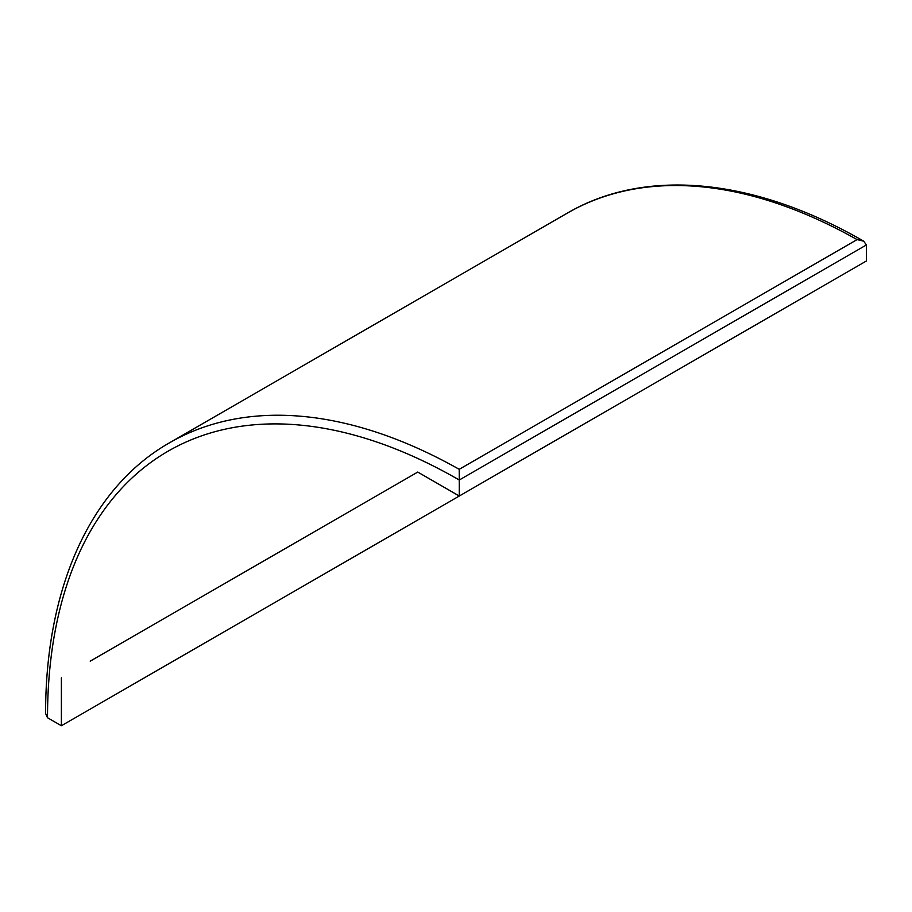 <?xml version="1.0" encoding="UTF-8"?>
<svg xmlns="http://www.w3.org/2000/svg" width="912" height="912" viewBox="0 0 912 912"><rect width="100%" height="100%" fill="white"/><g stroke="black" fill="none" stroke-linecap="round" stroke-linejoin="round"><path stroke-width="1.37" d="M468.529 490.69L61.389 725.747L47.515 717.733L45.6 713.458C45.497 587.704 90.584 487.715 169.472 442.822A588.856 339.982 60 0 1 459.215 469.315L459.272 480.02L866.4 244.952L866.4 260.98L459.272 496.025L417.753 472.063L90.197 661.177M459.272 496.025L459.272 480.02A582.312 336.197 60 0 0 47.515 717.733M169.472 442.822L567.344 213.112A588.856 339.982 60 0 1 857.098 239.605L863.653 241.156L866.4 244.952M61.389 677.81L61.389 725.747M857.098 239.605L459.215 469.315M567.344 213.112C645.673 167.249 754.794 178.193 863.653 241.156"/></g></svg>

